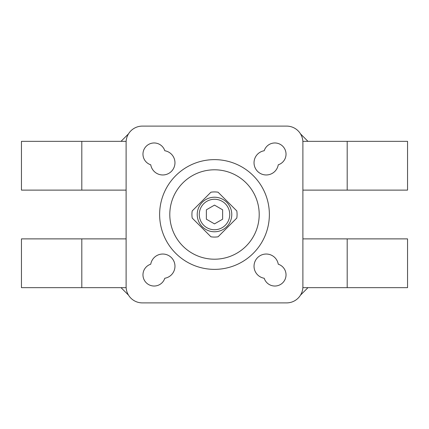 <?xml version="1.0" encoding="UTF-8"?>
<svg xmlns="http://www.w3.org/2000/svg" width="429" height="429" viewBox="0 0 429 429"><rect width="100%" height="100%" fill="white"/><g stroke="black" fill="none" stroke-linecap="round" stroke-linejoin="round"><path stroke-width="0.64" d="M126.105 142.358L126.105 286.642A16.259 16.259 0 0 0 142.358 302.895L286.642 302.895A16.259 16.259 0 0 0 302.895 286.642L302.895 142.358A16.259 16.259 0 0 0 286.642 126.105L142.358 126.105A16.259 16.259 0 0 0 126.105 142.358M100.563 238.883L126.105 238.883L81.805 238.883L81.805 287.655L126.137 287.655M302.863 287.655L347.195 287.655L347.195 238.883L302.895 238.883L328.437 238.883M328.437 190.117L302.895 190.117L347.195 190.117L347.195 141.345L302.863 141.345M126.137 141.345L81.805 141.345L81.805 190.117L126.105 190.117L100.563 190.117M347.195 238.883L407.55 238.883L407.55 287.655L347.195 287.655M81.805 287.655L21.45 287.655L21.45 238.883L81.805 238.883M347.195 190.117L407.55 190.117L407.55 141.345L347.195 141.345M81.805 141.345L21.45 141.345L21.45 190.117L81.805 190.117M128.496 295.131L121.021 287.655M128.496 133.869L121.021 141.345M278.255 164.795A11.175 11.175 0 0 0 282.754 146.246A11.175 11.175 0 0 0 264.205 150.745A12.194 12.194 0 0 0 265.551 174.946A12.194 12.194 0 0 0 278.255 164.795M264.205 278.255A11.175 11.175 0 0 0 282.754 282.754A11.175 11.175 0 0 0 278.255 264.205A12.194 12.194 0 0 0 254.054 265.551A12.194 12.194 0 0 0 264.205 278.255M150.745 164.795A12.194 12.194 0 0 0 174.946 163.449A12.194 12.194 0 0 0 164.795 150.745A11.175 11.175 0 0 0 146.246 146.246A11.175 11.175 0 0 0 150.745 164.795M164.795 278.255A12.194 12.194 0 0 0 163.449 254.054A12.194 12.194 0 0 0 150.745 264.205A11.175 11.175 0 0 0 146.246 282.754A11.175 11.175 0 0 0 164.795 278.255M214.5 269.369A54.869 54.869 0 0 0 262.017 187.065A54.869 54.869 0 0 0 166.983 187.065A54.869 54.869 0 0 0 214.5 269.369M214.5 259.207A44.707 44.707 0 0 0 253.217 192.149A44.707 44.707 0 0 0 175.783 192.149A44.707 44.707 0 0 0 214.5 259.207M210.929 192.208L192.208 210.929A22.576 22.576 0 0 0 192.208 218.071L210.929 236.792A22.576 22.576 0 0 0 218.071 236.792L236.792 218.071A22.576 22.576 0 0 0 236.792 210.929L218.071 192.208A22.576 22.576 0 0 0 210.929 192.208M214.5 231.773A17.273 17.273 0 0 0 229.461 205.861A17.273 17.273 0 0 0 199.539 205.861A17.273 17.273 0 0 0 214.5 231.773A17.273 17.273 0 0 0 229.461 205.861A17.273 17.273 0 0 0 199.539 205.861A17.273 17.273 0 0 0 214.5 231.773M206.37 219.192L206.37 209.808L214.5 205.116L222.63 209.808L222.63 219.192L214.5 223.884L206.37 219.192M214.5 229.74A15.24 15.24 0 0 0 227.697 206.88A15.24 15.24 0 0 0 201.303 206.88A15.24 15.24 0 0 0 214.5 229.74M300.504 295.131L307.979 287.655M300.504 133.869L307.979 141.345"/></g></svg>
